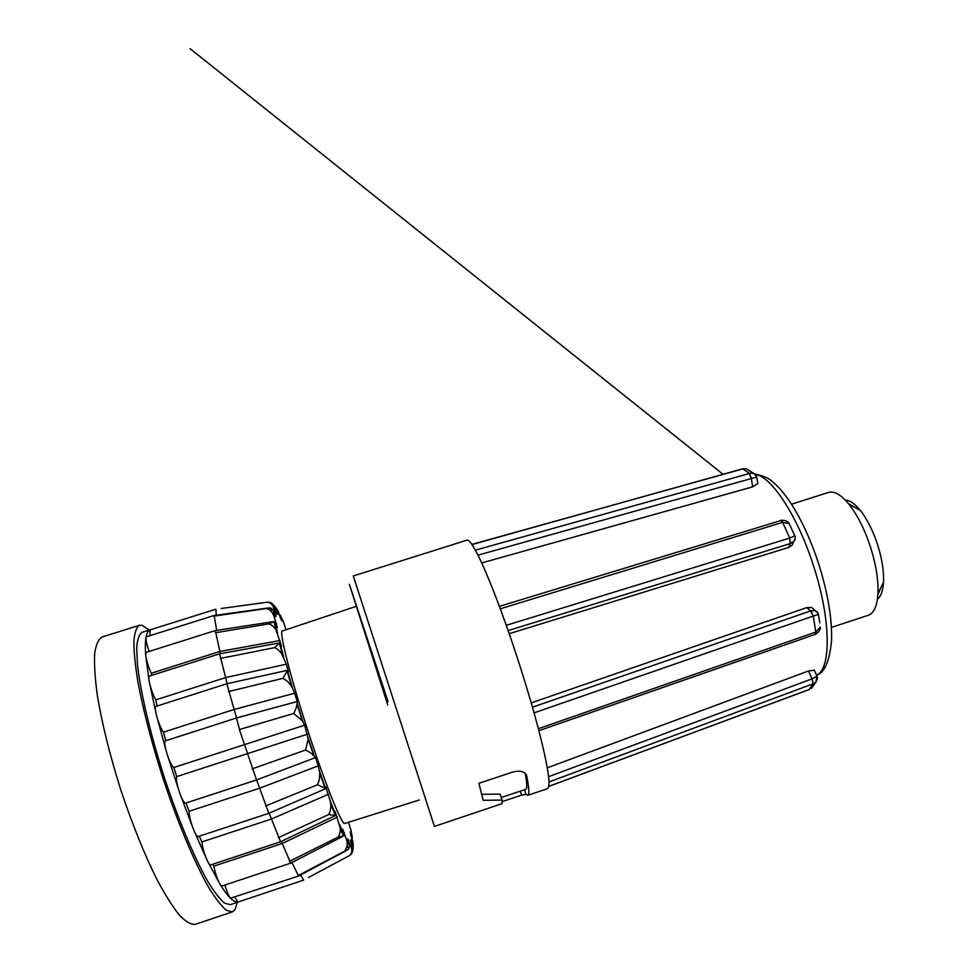 <?xml version="1.0" encoding="UTF-8"?>
<svg xmlns="http://www.w3.org/2000/svg" width="973" height="973" viewBox="0 0 973 973"><rect width="100%" height="100%" fill="white"/><g stroke="black" fill="none" stroke-linecap="round" stroke-linejoin="round"><path stroke-width="1.46" d="M527.828 795.269L547.544 788.702L548.821 786.342L548.991 781.964C548.614 772.343 545.062 754.586 538.361 728.716L534.055 712.868C525.992 684.177 516.736 654.999 506.276 625.323L500.292 608.806C490.124 581.513 481.805 561.968 475.347 550.171L471.978 544.576C469.728 541.292 468.062 539.82 466.979 540.173L353.272 575.967L434.445 826.418L502.019 803.662L502.141 800.061L483.18 800.317L478.923 783.289L512.528 772.148C518.232 770.592 522.489 770.993 525.274 773.353L526.721 775.773C529.105 788.227 529.482 794.734 527.828 795.269L526.077 794.394L521.662 795.099L502.238 801.582M831.441 627.403L868.269 615.289C873.936 613.27 877.172 606.045 877.962 593.603C878.497 580.261 876.065 564.887 870.653 547.507C864.79 529.604 857.578 515.204 849.015 504.318C841.086 494.722 834.226 490.757 828.449 492.447L791.523 504.233M877.451 599.113C880.966 596.425 882.985 590.806 883.52 582.255C883.995 571.419 882.061 559.013 877.719 545.05C873 530.662 867.162 519.071 860.181 510.253C854.732 503.637 849.806 500.28 845.379 500.171M356.471 606.264L282.377 630.966C278.606 630.115 290.173 676.503 307.809 730.492C324.994 783.593 342.241 826.247 344.77 823.462L419.266 800.001M848.261 503.406L855.559 507.797M227.147 683.691L219.643 653.832M352.931 849.988L353.175 846.352L350.827 839.748L350.548 840.648L352.713 847.957C353.235 851.193 352.275 853.649 349.83 855.34L348.991 855.839C351.569 854.039 352.372 851.326 351.375 847.69L347.872 838.921L349.696 845.598L348.638 849.174L344.916 851.034L347.325 845.561L346.814 840.526L342.654 829.118L343.956 834.591L343.42 836.002L338.045 837.121C339.699 834.822 340.441 831.854 340.258 828.23L335.113 811.446L335.417 815.496L328.704 814.547C330.042 812.358 330.759 809.524 330.869 806.045L330.321 801.132L325.76 786.926L325.809 788.641L317.575 784.737L319.314 779.896L319.825 773.34L318.244 765.86L315.313 757.359L313.756 755.705C311.834 753.601 309.098 751.715 305.546 750.037L308.222 739.139L304.646 725.177L302.25 720.725L293.688 713.464C295.585 710.035 296.692 706.897 297.008 704.051L297.3 701.801L294.697 693.202L291.584 686.208L287.594 681.477L283.07 678.303L287.449 670.312L288.422 671.723L286.317 664.194L281.55 653.54C279.36 650.633 277.05 648.675 274.605 647.629L279.482 642.922L281.611 646.376L275.931 629.774C273.839 626.661 271.503 624.69 268.925 623.875L273.924 621.613L275.189 622.452L277.341 627.646L274.021 615.958L273.377 610.168L275.821 616.627L275.87 615.021L273.498 607.48C272.185 603.953 269.947 602.226 266.797 602.275C270.324 601.886 272.866 603.284 274.435 606.471L276.977 613.659L277.731 614.218L275.748 607.505L273.413 604.707M220.214 658.478L274.605 647.629M236.561 717.952L226.831 683.751L287.449 670.312M228.46 691.608L283.07 678.303M315.203 757.699L256.544 779.957L240.051 731.441L236.475 717.977M239.443 729.531L293.688 713.464M297.02 701.594L236.451 717.977L165.337 740.867C164.267 741.815 164.741 745.853 166.76 752.98C169.484 761.506 171.844 766.347 173.814 767.502L304.646 725.177M173.814 767.502L176.77 776.6L307.541 734.129M256.641 779.92L259.633 788.215L189.115 811.275C189.078 815.629 190.562 821.747 193.578 829.641C195.561 834.36 197.045 836.683 198.054 836.598L268.84 813.319L259.633 788.215L318.244 765.86M280.565 841.767L271.479 819.023L328.485 794.26M290.708 863.112L282.206 843.506L337.4 817.04M289.37 861.385L338.045 837.121M298.577 876.028L291.936 862.492M297.957 875.676L344.916 851.034M352.068 839.018L352.299 837.169L350.268 831.842L350.669 834.712L353.004 842.131L353.175 846.352M303.698 880.079L300.45 875.019M308.514 877.5L348.991 855.839M220.372 653.698L215.337 630.589M146.303 652.384L145.658 654.744C146.327 660.193 148.2 666.347 151.289 673.231L151.557 675.408M280.163 640.502L219.959 651.46L151.289 673.231M216.687 630.37L214.133 615.508M146.582 636.78L145.986 637.497C145.78 640.185 146.838 644.831 149.149 651.448M216.237 615.216L215.897 609.22M150.037 629.945L150.037 635.637M237.376 902.312L234.919 909.84L232.377 911.896L226.381 910.339C221.37 906.118 215.447 898.456 208.623 887.327C194.369 862.346 177.086 821.176 162.333 776.235C151.411 741.73 143.323 710.558 138.057 682.718C135.296 665.897 133.897 652.117 133.848 641.389C134.554 632.62 136.427 627.257 139.467 625.286L142.046 625.262L149.149 630.127M756.763 477.439L757.809 483.63L752.701 486.841L481.696 562.941M794.686 535.807C795.756 537.984 795.403 539.93 793.603 541.657L791.986 545.366L788.568 547.471L509.207 633.703M531.222 702.895L806.739 607.614L811.737 607.529L818.184 613.525M547.252 767.819L808.502 670.969L814.352 670.19L816.7 675.517M808.502 670.969L811.993 678.886L817.052 676.32C817.879 677.524 817.478 679.47 815.848 682.182L813.124 683.812L809.208 689.492M812.26 678.789L813.124 683.812L811.993 678.886L548.565 776.673M806.739 607.614L810.594 610.922L815.289 610.545C817.296 611.713 818.329 613.014 818.427 614.437L813.294 616.055L815.788 632.061L815.143 634.396L815.788 632.061L820.312 627.147C820.543 629.738 818.913 632.122 815.423 634.299L815.265 634.335M810.874 610.825L813.294 616.055L810.594 610.922L532.462 707.201M508.125 630.589L790.258 543.579L788.568 547.471M794.479 535.138L794.746 535.758C795.659 537.132 795.282 539.103 793.615 541.657L790.258 543.579L789.59 538.093L790.538 543.481M477.962 555.169L751.29 478.558L752.701 486.841M756.556 476.515L753.479 473.267C755.887 474.836 756.97 476.125 756.702 477.135L751.29 478.558L749.259 473.523L751.57 478.473M809.5 689.431L548.808 786.415M817.028 676.344L815.861 682.17L811.494 688.349M819.753 622.89L818.427 614.437M794.734 535.758L789.735 538.057L782.657 522.367L789.176 523.583L794.746 535.758M790.794 526.977L789.176 523.583C787.984 521.187 785.187 520.093 780.772 520.3L782.657 522.367L500.292 608.806M780.614 520.36L782.511 522.404M780.005 520.835L499.392 606.361M753.479 473.267L749.405 473.486L742.885 468.913L746.364 468.804L753.479 473.267M752.384 473.109L746.364 468.791L742.533 468.828L471.978 544.576M742.022 469.144L471.869 544.418M501.253 797.495L525.809 789.322C527.257 788.848 527.062 783.508 525.238 773.316M481.769 794.284L500.098 794.138L502.141 800.061M881.21 586.962L877.889 594.795M348.492 822.294L351.107 830.869M283.155 621.236L286.074 629.738M275.736 607.432L278.083 611.02L280.552 618.402L281.902 620.956L280.431 615.447L279.154 614.097M270.433 607.894L271.479 611.579C270.02 609.925 268.293 608.916 266.322 608.551L270.421 607.894L273.377 610.168M271.479 611.591L274.021 615.958M266.322 608.551L213.829 616.152M275.882 623.936L276.648 623.827M268.925 623.875L215.264 632.778M266.797 602.275L221.212 608.49M279.47 642.922L219.582 653.844L149.307 676.126C148.674 676.417 148.614 678.059 149.124 681.051C150.596 688.118 152.81 694.394 155.777 699.855L225.639 677.585L286.317 664.194M155.862 706.434C154.999 706.945 155.145 709.706 156.312 714.693C158.502 722.842 160.898 728.68 163.476 732.17L234.104 709.487L294.697 693.202M252.189 768.865L305.546 750.037M265.544 805.997L317.575 784.737M199.295 836.196L201.837 841.961L271.479 819.023L269.132 813.185M278.29 837.68L328.704 814.547M201.837 841.961C202.652 848.128 204.537 854.513 207.492 861.093C208.83 863.817 209.84 865.106 210.521 864.973L280.528 841.791L335.417 815.496M212.771 864.231L213.817 866.152L282.206 843.506L281.233 841.438M343.639 832.973L344.333 832.62M239.042 901.716L238.044 902.044C236.001 902.397 233.508 901.107 230.492 898.201L298.504 876.077M234.858 897.325L237.996 902.056L303.625 880.127M224.872 885.053C226.879 891.755 228.752 896.145 230.492 898.201C227.463 895.245 224.009 890.66 220.105 884.421L221.868 886.038L290.659 863.16M213.817 866.152C215.361 873.535 217.466 879.628 220.105 884.421L207.492 861.093L193.578 829.641L179.567 792.509C182.121 799.453 184.104 803.005 185.515 803.139L256.556 779.957M186.001 802.993L189.115 811.275M176.77 776.6C175.845 778.704 176.782 783.995 179.567 792.509L166.76 752.98L156.312 714.693L149.124 681.051L145.658 654.744C145.159 647.41 145.257 641.657 145.986 637.497C146.716 633.374 147.981 630.857 149.793 629.969L150.851 629.628M163.476 732.17L165.811 740.721M155.777 699.855L157.091 706.021M150.316 629.75L142.046 632.353C139.151 634.226 137.363 639.346 136.707 647.714L137.485 664.595C140.465 691.791 150.11 733.058 163.78 775.773C177.767 818.378 194.162 857.456 207.699 881.234C214.194 891.827 219.825 899.137 224.605 903.175L230.309 904.659L238.543 901.922M139.467 625.286L102.056 637.023C98.407 639.176 95.938 644.746 94.649 653.722C94.138 664.656 95.05 678.631 97.373 695.634C102.043 723.73 109.827 755.097 120.737 789.723C132.219 824.167 144.308 854.136 157.006 879.628C165.106 894.771 172.574 906.617 179.397 915.167C185.697 921.686 190.963 924.751 195.184 924.338L232.377 911.896M755.084 473.997C768.305 477.135 769.4 479.275 774.362 483.228C780.297 488.665 786.196 495.95 792.058 505.072C802.53 521.856 811.518 541.766 818.986 564.802C827.999 593.688 832.195 619.047 831.55 640.842C829.47 661.518 824.459 672.951 816.542 675.153C831.234 669.375 831.124 619.935 813.744 566.554C798.14 516.906 771.698 476.6 755.607 474.459M548.821 786.342L809.585 689.346M812.99 683.861L548.991 781.964M538.361 728.716L815.654 632.109M813.148 616.104L534.055 712.868M506.276 625.323L789.59 538.093M475.347 550.171L749.259 473.523M388.045 701.606L349.368 584.274L387.741 704.951M520.287 791.158L521.662 795.099M524.459 789.772L526.077 794.394M526.344 774.703L526.721 775.773M277.487 632.937L275.189 622.452M283.788 657.553L279.932 642.958M292.532 688.118L287.388 670.47M303.065 722.136L297.02 702.907M314.437 756.629L308.052 737.522M325.663 788.556L319.485 771.248M335.77 815.204L330.321 801.132M343.956 834.591L339.662 824.763M349.696 845.598L346.814 840.526M352.713 847.957L351.375 847.69M350.73 829.057L352.299 837.169M280.431 615.447L283.921 622.939M275.748 607.505L278.083 611.02M273.498 607.48L274.435 606.471M883.52 582.255L877.962 593.603M290.623 863.16L342.545 836.537M298.456 876.089L346.96 850.293M215.276 630.577L146.132 652.396M214.036 615.508L146.388 636.792M215.811 609.22L149.842 629.945M538.872 730.699L815.143 634.408M722.988 474.277L190.076 48.65L723 474.277M860.181 510.253L849.015 504.318M273.924 621.613L275.931 629.774M282.608 655.109L279.336 642.983M291.584 686.208L287.132 671.115M302.25 720.725L297.02 704.051M313.756 755.705L308.222 739.139M325.091 788.179L319.825 773.34M330.808 803.783L335.259 815.532M340.258 828.23L343.42 836.002M348.638 849.174L347.325 845.561M213.999 615.532L268.402 607.967M215.24 630.601L272.914 621.698M268.816 813.319L325.809 788.641M226.831 683.751L155.85 706.422"/></g></svg>
